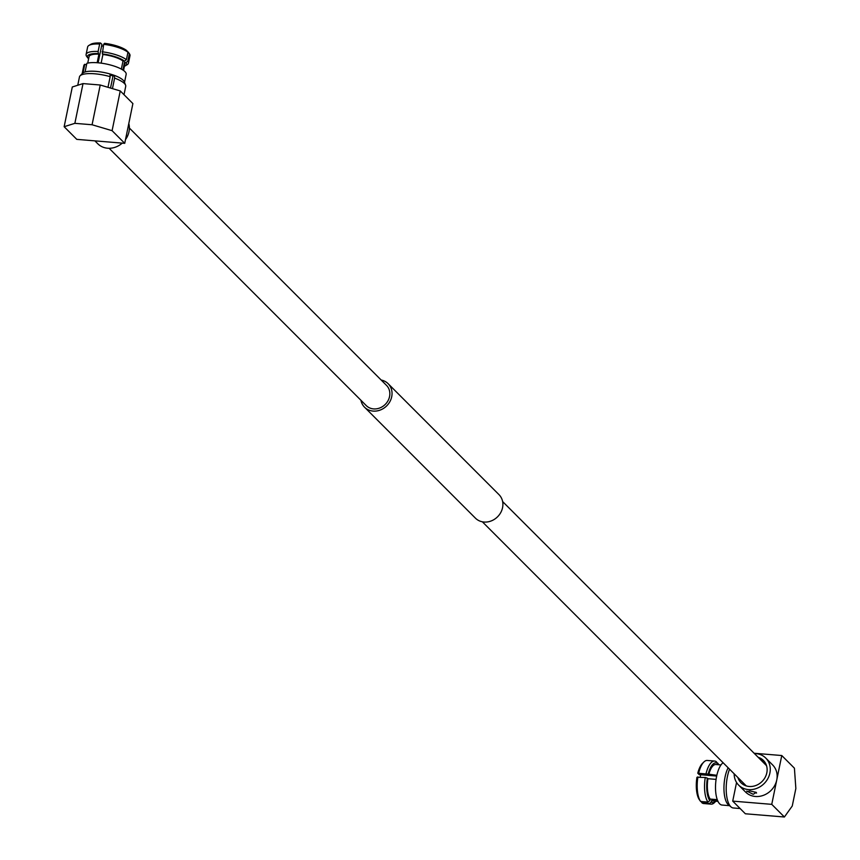 <?xml version="1.0" encoding="UTF-8"?>
<svg xmlns="http://www.w3.org/2000/svg" width="860" height="860" viewBox="0 0 860 860"><rect width="100%" height="100%" fill="white"/><g stroke="black" fill="none" stroke-linecap="round" stroke-linejoin="round"><path stroke-width="1.29" d="M723.109 762.734A21.618 8.149 94.7 0 0 715.703 782.74A21.618 8.149 94.7 0 0 719.648 803.82A21.618 8.149 94.7 0 0 722.034 805.046L729.463 805.659M728.097 804.519A21.618 8.149 -85.3 0 1 723.948 788.093A21.618 8.149 -85.3 0 1 728.14 767.765A21.618 8.149 94.7 0 0 723.948 788.093A21.618 8.149 94.7 0 0 728.097 804.519A21.618 8.149 94.7 0 0 728.528 804.906A21.618 8.149 94.7 0 0 728.979 805.229M700.707 774.742A15.813 5.966 94.7 0 0 700.18 777.053M754.424 753.553A19.146 16.888 135 0 1 755.908 753.607A19.146 16.888 135 0 1 765.765 758.068L772.635 764.948A19.146 16.888 135 0 1 776.763 779.945A19.146 16.888 135 0 1 755.403 796.478A19.146 16.888 135 0 1 745.545 792.017L738.675 785.137A19.146 16.888 135 0 1 734.161 773.796M754.123 753.253L781.772 755.532L771.753 804.347L784.395 817L745.362 813.775L732.72 801.122L771.753 804.347M732.72 801.122L736.558 782.46M714.617 761.057L707.286 760.455A21.618 8.149 94.7 0 0 703.824 762.046L702.416 763.454A19.952 7.525 94.7 0 0 697.783 773.226L708.188 774.086A19.952 7.525 -85.3 0 1 717.487 763.368L716.272 761.67A21.618 8.149 94.7 0 0 714.617 761.057A21.618 8.149 94.7 0 0 706.103 773.398M703.824 762.046A21.618 8.149 94.7 0 0 698.761 772.796M716.67 776.064L699.169 774.613L697.783 773.226M705.264 777.472L696.944 777.289A19.952 7.525 94.7 0 0 699.416 799.779A19.952 7.525 94.7 0 0 699.416 799.789L700.631 801.488L707.974 802.09L709.833 800.649A19.952 7.525 -85.3 0 1 707.361 778.149L705.264 777.472A21.618 8.149 94.7 0 0 707.974 802.09M697.922 776.859A21.618 8.149 94.7 0 0 700.567 801.402A21.618 8.149 94.7 0 0 700.631 801.488M717.831 763.282A21.618 8.149 94.7 0 0 717.778 763.196A21.618 8.149 94.7 0 0 717.713 763.11L718.928 764.809M709.414 803.53L702.072 802.928A21.618 8.149 94.7 0 0 703.727 803.541L711.059 804.143A21.618 8.149 94.7 0 0 714.52 802.552L715.875 801.197A19.952 7.525 -85.3 0 1 711.274 802.09L709.414 803.53A21.618 8.149 94.7 0 0 711.059 804.143M702.072 802.928L700.868 801.23M709.833 800.649L710.156 799.069L717.261 799.66M716.079 779.386L707.92 778.708A18.286 6.901 94.7 0 0 710.156 799.069M707.92 778.708L707.361 778.149M708.188 774.086L716.832 775.312M717.229 764.615L717.487 763.368M720.992 764.927L715.885 764.508A18.286 6.901 94.7 0 0 708.747 774.645M729.559 769.184A23.607 8.901 94.7 0 0 730.721 806.637A23.607 8.901 94.7 0 0 731.193 807.067A23.607 8.901 94.7 0 0 733.333 807.981L740.127 808.54M717.81 801.025L711.596 800.509L711.274 802.09M711.596 800.509A18.286 6.901 94.7 0 0 712.875 800.95L717.982 801.37M781.772 755.532L794.414 768.184L795.855 788.491L792.254 806.013L784.395 817M758.154 757.294A15.813 13.954 135 0 1 763.4 760.423A15.813 13.954 135 0 1 765.11 777.44A15.813 13.954 135 0 1 749.167 786.47A15.813 13.954 135 0 1 741.03 782.783A15.813 13.954 135 0 1 737.901 777.537M763.046 761.412L760.165 759.165M765.765 758.068A19.146 16.888 135 0 1 767.819 778.665A19.146 16.888 135 0 1 748.522 789.598A19.146 16.888 135 0 1 738.675 785.137M747.071 791.619L749.888 790.953L756.284 792.382L753.209 794.285L746.77 791.092M756.284 792.382L756.542 793.103M360.921 400.265A16.652 14.684 -45 0 0 364.565 407.221A16.652 14.684 -45 0 0 373.132 411.091A16.652 14.684 -45 0 0 389.913 401.598A16.652 14.684 -45 0 0 388.118 383.678A16.652 14.684 -45 0 0 381.173 380.034M364.565 407.221L475.419 518.15A16.652 14.684 -45 0 0 483.987 522.031A16.652 14.684 -45 0 0 500.767 512.528A16.652 14.684 -45 0 0 498.972 494.618L388.118 383.678M109.123 148.285L366.22 405.565A14.319 12.631 -45 0 0 373.584 408.909A14.319 12.631 -45 0 0 388.01 400.738A14.319 12.631 -45 0 0 386.473 385.334L129.376 128.043M124.506 82.388L126.162 74.325A21.618 6.095 -168.4 0 0 124.936 71.627A21.618 6.095 -168.4 0 0 107.091 64.188A21.618 6.095 -168.4 0 0 86.849 63.339L85.075 71.95A21.618 6.095 -168.4 0 1 105.318 72.799A21.618 6.095 -168.4 0 1 123.173 80.227A21.618 6.095 11.6 0 1 124.399 82.925M86.548 64.779L84.796 64.274A21.618 6.095 -168.4 0 0 83.807 65.629L82.151 73.702M82.044 74.239A21.618 6.095 11.6 0 1 83.033 72.874L84.796 64.274M110.037 75.003A18.286 5.16 11.6 0 1 112.993 76.013L114.401 75.4L114.606 78.109L112.445 88.623M103.297 46.053A15.813 4.461 -168.4 0 0 101.598 45.956M112.09 130.677L92.074 124.754L100.233 85.011L83.022 83.592L72.305 86.978L64.145 126.71L76.787 139.363L124.732 143.33L112.09 130.677L120.249 90.934L132.892 103.587L124.732 143.33M127.742 51.976L129.409 53.739A21.618 6.095 -168.4 0 0 129.387 53.696L127.85 61.167L125.99 62.608A19.952 5.633 11.6 0 1 125.302 65.822A19.952 5.633 11.6 0 1 124.42 66.252M128.161 52.008L129.387 53.696M125.302 65.822L127.162 64.715A21.618 6.095 -168.4 0 0 128.452 63.156L129.989 55.685A21.618 6.095 -168.4 0 0 129.409 53.739M128.452 63.156A21.618 6.095 -168.4 0 0 127.85 61.167M98.126 51.471L99.653 44.01L100.534 43A19.952 5.633 -168.4 0 0 90.784 44.322L88.935 45.429A21.618 6.095 -168.4 0 0 87.634 46.988L86.107 54.459A21.618 6.095 -168.4 0 0 86.677 56.405A21.618 6.095 -168.4 0 0 86.709 56.448L87.935 58.136A19.952 5.633 11.6 0 1 98.362 53.599L98.126 51.471A21.618 6.095 -168.4 0 0 86.107 54.459M99.653 44.01A21.618 6.095 -168.4 0 0 88.935 45.429M100.534 43L101.921 44.387L98.137 62.812M86.677 56.405L88.731 58.2M126.409 59.727L127.946 52.256L126.721 50.568A19.952 5.633 -168.4 0 0 104.533 43.333L103.651 44.333L102.351 53.933A19.952 5.633 11.6 0 1 124.549 61.167L126.409 59.727A21.618 6.095 -168.4 0 0 102.114 51.804M127.946 52.256A21.618 6.095 -168.4 0 0 103.651 44.333M125.99 62.608L124.442 62.479L122.894 70.015M123.55 70.466L124.872 64.048A18.286 5.16 -168.4 0 0 124.442 62.479M124.012 94.697L125.71 86.398A23.607 6.665 -168.4 0 0 125.581 85.151A23.607 6.665 -168.4 0 0 124.377 83.452A23.607 6.665 -168.4 0 0 114.606 78.109M125.581 85.151L124.27 81.786A21.618 6.095 -168.4 0 0 123.173 80.227A21.618 6.095 -168.4 0 0 114.401 75.4M107.984 87.301L110.166 76.669A23.607 6.665 -168.4 0 0 80.077 75.82A23.607 6.665 -168.4 0 0 79.464 76.906L77.755 85.258M110.166 76.669L109.962 73.96A21.618 6.095 -168.4 0 0 82.603 73.24L80.077 75.82M97.158 62.726L98.911 54.159A18.286 5.16 -168.4 0 0 89.042 56.696L87.731 63.113M98.911 54.159L98.362 53.599M102.351 53.933L102.91 54.492L101.136 63.145M121.346 69.101L123.001 61.038L124.549 61.167M123.001 61.038A18.286 5.16 -168.4 0 0 102.91 54.492M110.521 88.053L112.993 76.013M100.233 85.011L120.249 90.934M83.022 83.592L74.863 123.335L64.145 126.71M92.074 124.754L74.863 123.335M125.506 139.546A19.146 16.888 -45 0 0 129 131.688A19.146 16.888 -45 0 0 128.796 123.528M94.88 140.857L97.782 143.76A19.146 16.888 -45 0 0 122.26 143.125M699.416 799.779L700.567 801.402M718.885 764.755L717.778 763.196M728.528 804.906L731.193 807.067M482.363 521.805L746.276 785.922M502.627 501.563L766.539 765.679"/></g></svg>

